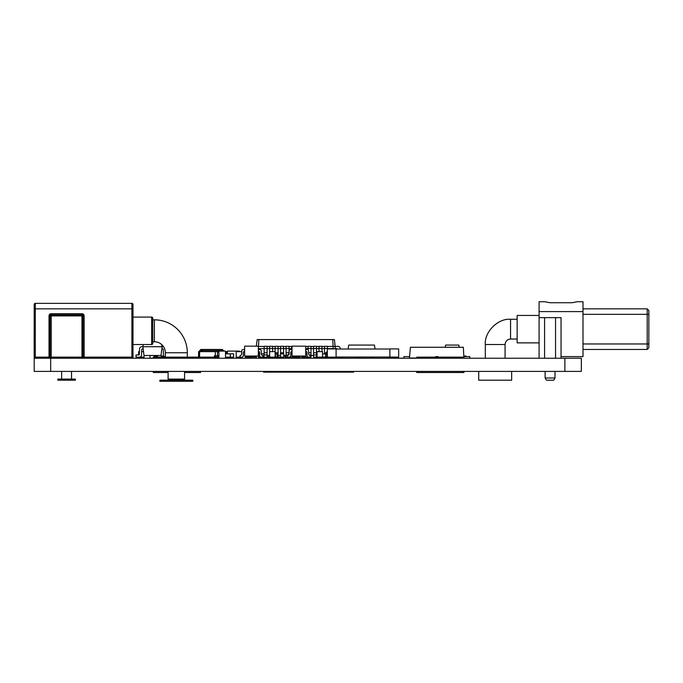 <?xml version="1.0" encoding="UTF-8"?>
<svg xmlns="http://www.w3.org/2000/svg" width="683" height="683" viewBox="0 0 683 683"><rect width="100%" height="100%" fill="white"/><g stroke="black" fill="none" stroke-linecap="round" stroke-linejoin="round"><path stroke-width="1.02" d="M50.67 358.242L581.353 358.242L581.353 371.407L34.201 371.407L34.201 358.242L50.67 358.242L50.67 371.407M184.572 372.508L200.486 372.508L200.486 371.407M153.291 371.407L153.291 372.508L168.112 372.508M416.715 371.407L416.715 372.508L463.911 372.508L463.911 371.407M186.22 358.242A1.101 1.101 0 0 0 187.313 357.141L200.486 357.141L200.486 358.242M150.038 355.493L149.995 358.02L153.282 358.242L153.291 357.141L165.363 357.141L165.363 352.752A10.979 10.979 0 0 0 154.392 341.773L152.744 341.773L152.744 343.421L152.744 318.176L152.744 319.823L154.392 319.823L154.392 341.773M416.715 358.242L416.715 357.141L463.911 357.141L463.911 358.242M320.558 371.407L320.558 372.133L263.544 372.133L263.544 371.407M328.267 371.407L328.267 372.133L320.558 372.133M353.649 371.407L353.649 372.133L328.267 372.133M265.789 371.407L265.789 372.133M313.446 371.407L313.446 372.133M648.85 310.492L647.202 308.844L648.85 310.492L647.202 308.844L648.85 310.492L647.202 308.844L648.85 310.492L648.85 347.809L647.202 349.457L648.85 347.809M582.992 308.844L647.202 308.844L647.202 314.334L648.85 314.334M648.85 343.967L647.202 343.967L647.202 314.334L582.992 314.334M582.992 343.967L647.202 343.967L647.202 349.457L582.992 349.457M561.042 356.594L582.992 356.594L582.992 301.715L577.4 301.715L572.021 302.74L577.4 301.715L582.992 301.715M577.4 301.715L572.021 302.74L550.071 302.74L544.692 301.715L539.092 301.715L539.092 317.629L561.042 317.629L561.042 358.242M544.582 317.629L544.582 358.242L555.552 358.242L555.552 317.629M539.092 317.629L539.092 358.242M544.582 301.715L539.092 301.715L544.692 301.715L550.071 302.74L544.692 301.715M545.128 371.407L545.128 377.998L555.006 377.998L555.006 371.407M545.128 377.998L546.4 380.192L553.742 380.192L555.006 377.998M510.551 319.277C498.061 318.15 484.179 332.032 485.314 344.522L505.07 344.522C505.42 341.21 507.247 339.383 510.551 339.033L510.551 319.277L517.142 319.277M511.652 371.407L511.652 380.192L478.723 380.192L478.723 371.407M539.092 342.875L517.142 342.875L517.142 315.435L539.092 315.435M84.146 358.242L84.146 315.913L81.951 315.913L81.951 313.719L51.216 313.719L51.216 315.913L81.951 315.913L81.951 357.141L51.216 357.141L51.216 315.913L49.022 315.913L49.022 357.141L35.303 357.141L35.303 308.844L131.887 308.844L131.887 357.141L83.044 357.141A1.101 1.101 0 0 1 81.951 358.242A1.101 1.101 0 0 0 83.044 357.141L83.044 315.913A1.101 1.101 0 0 0 81.951 314.812L51.216 314.812A1.101 1.101 0 0 0 50.115 315.913L50.115 357.141A1.101 1.101 0 0 0 51.216 358.242L51.216 357.141L49.022 357.141L49.022 358.242M131.887 358.242A1.101 1.101 0 0 0 132.989 357.141L131.887 357.141L131.887 358.242A1.101 1.101 0 0 0 132.989 357.141L132.989 304.456L132.989 308.844L131.887 308.844L131.887 303.363L35.303 303.363A1.101 1.101 0 0 0 34.201 304.456L34.201 308.844L34.201 304.456M132.989 304.456A1.101 1.101 0 0 0 131.887 303.363M35.303 303.363L35.303 308.844L34.201 308.844L34.201 357.141A1.101 1.101 0 0 0 35.303 358.242L35.303 357.141L34.201 357.141L34.201 358.242M71.519 371.407L71.519 379.091M61.641 371.407L61.641 379.091M75.361 379.091L57.799 379.091L57.799 380.192L75.361 380.192L75.361 379.091M152.744 343.421L152.744 318.176A1.101 1.101 0 0 0 151.643 317.083L151.643 344.522A1.101 1.101 0 0 0 152.744 343.421A1.101 1.101 0 0 1 151.643 344.522L132.989 344.522M192.802 380.192L159.873 380.192L159.873 381.285L192.802 381.285L192.802 380.192M169.205 380.192A1.101 1.101 0 0 1 168.112 379.091L168.112 371.407M183.471 380.192A1.101 1.101 0 0 0 184.572 379.091L168.112 379.091M184.572 371.407L184.572 379.091M166.464 358.242A1.101 1.101 0 0 1 165.363 357.141A2.194 2.194 0 0 1 163.485 355.023L163.288 349.44A0.546 0.546 0 0 0 162.742 348.911L161.845 348.911M165.363 357.141L187.313 357.141L187.313 352.752A32.929 32.929 0 0 0 154.392 319.823M132.989 317.083L151.643 317.083M61.205 314.812L71.963 314.812M268.854 358.242L279.825 358.242M211.141 358.242L218.919 358.131M243.028 358.242L239.391 358.131M396.541 358.242L403.943 358.131M375.624 358.242L386.604 358.242M354.716 358.242L375.454 358.242M201.212 358.242L200.486 358.131M285.861 358.242L296.832 358.242M421.846 358.242L421.846 357.141M460.265 358.242L460.265 357.141M233.612 353.845L233.612 357.141L230.316 357.141L230.316 353.845L233.612 353.845M280.5 353.845L280.5 357.141L283.795 357.141L283.795 353.845L280.5 353.845M336.104 357.141L327.328 357.141L327.328 348.911L336.104 348.911L336.104 357.141L338.153 357.03M338.153 357.141L339.801 357.03M369.921 357.03L363.8 357.03M389.78 357.03L398.667 357.141L398.667 348.911L389.882 348.911L389.882 357.141M253.171 357.03L255.365 357.03M253.171 356.176L253.171 357.141L252.07 357.021M255.365 356.039L255.365 357.141L256.466 357.141L256.466 356.039M360.504 357.03L362.699 357.03M362.699 357.141L364.235 357.03M360.504 357.141L354.673 357.03M217.732 355.826L215.538 355.826M215.538 357.141L214.436 357.141L214.436 355.715L215.538 355.715L215.538 357.141L217.732 357.141L217.732 355.715L218.825 355.715L218.919 357.141L217.518 357.03M217.732 357.03L215.538 357.03M336.104 349.022L389.882 349.022M336.104 357.03L389.882 357.03M230.316 353.845L225.501 353.845M225.501 357.141L230.316 357.141M308.05 357.03L307.196 357.141L307.196 356.278M258.345 351.105A1.648 1.648 0 0 1 259.6 352.701A1.648 1.648 0 0 0 258.345 351.105A1.648 1.648 0 0 1 259.6 352.701L259.6 355.493A1.648 1.648 0 0 0 261.248 357.141L263.006 357.141L262.895 355.493A1.648 1.648 0 0 1 261.248 353.845L263.979 353.845L263.979 357.141L258.498 357.141L258.498 353.845L259.6 353.845M301.707 356.039L301.707 357.141L307.196 357.141M307 353.845L305.736 353.845M280.5 357.141L278.083 357.141L278.083 346.272L275.121 346.272L278.083 346.272L275.121 346.272L275.121 348.467L278.083 348.467M300.221 356.039L300.221 357.141L300.033 356.039M297.071 356.039L297.071 357.141L295.201 357.141L295.201 356.039M317.04 357.141L317.04 351.651L322.53 351.651L322.53 357.141L316.494 357.141L316.494 346.272L313.531 346.272L316.494 346.272L313.531 346.272L313.531 348.467L316.494 348.467M324.51 357.03L324.007 357.03M290.463 357.03L288.61 357.141M289.054 353.845L289.054 352.752L286.092 352.752L286.092 357.141L284.982 357.141L284.982 355.493M239.391 358.242L239.391 357.141M239.391 351.651L239.391 351.105L227.328 351.105L227.328 353.845M227.328 358.242L227.328 357.141M225.501 358.242L225.501 351.105L218.919 351.105L218.919 358.242M389.78 357.141L385.946 357.03M218.919 351.984L217.518 351.984M225.501 351.651L226.304 351.651L226.304 353.845M217.518 355.826L217.518 351.651L215.324 351.651L215.324 355.715M327.328 351.651L326.798 351.651L326.798 357.141L327.328 357.141M269.648 351.651L269.648 357.141L275.138 357.141L275.138 351.651L269.648 351.651M139.46 351.651L138.615 351.651L138.615 354.947M143.524 351.651L141.654 351.651M138.615 357.141L144.104 357.141L144.104 355.493M382.463 357.03L376.982 357.03M244.625 351.105A1.648 1.648 0 0 0 243.361 352.701L243.361 355.493A1.648 1.648 0 0 1 241.714 357.141L236.19 357.141L236.19 351.651L241.68 351.651L241.68 354.178M267.104 357.03L268.462 357.03M264.142 357.141L267.104 357.141L267.104 352.752L264.142 352.752L263.979 357.141M268.462 355.493L268.462 357.141L269.631 357.141L269.631 346.272L272.594 346.272L272.594 351.651M324.51 357.141L325.612 357.141L325.612 353.845L326.798 353.845M325.612 357.141L326.798 357.141M325.612 357.03L322.53 357.03M325.612 353.956L322.53 353.956M290.753 353.956L292.017 353.956M290.258 357.03L293.553 357.03M290.258 356.671L290.258 357.141M292.017 351.105A1.648 1.648 0 0 0 290.753 352.701L290.753 355.493A1.648 1.648 0 0 1 289.105 357.141L287.347 357.141L287.458 355.493A1.648 1.648 0 0 0 289.105 353.845L288.61 353.845L288.61 355.023M293.553 356.039L293.553 357.141L295.201 357.141M277.076 357.141L277.076 353.845L275.428 353.845L275.428 357.141L278.083 357.141M348.125 349.022L348.757 345.069L374.446 345.069L375.078 349.022M348.543 357.03L353.811 357.03M369.921 357.141L374.66 357.03M465.926 356.594L465.926 356.039L464.124 356.039M459.232 347.263L458.797 345.069L445.623 345.069L445.179 347.263M200.751 357.141L214.436 357.141M216.989 357.141L218.919 357.252M199.538 354.947L198.557 354.947L198.557 351.651L199.649 351.651L199.538 357.141M199.649 351.651L215.324 351.651M217.518 351.651L218.919 351.651M198.557 354.947L198.557 357.141M199.538 351.651L199.538 350.558L223.691 350.558L223.691 351.105M200.64 350.558L200.64 349.457L222.59 349.457L222.59 350.558M161.828 344.684L162.119 346.716L161.017 355.493L144.002 355.493L142.909 346.716L143.217 344.522M163.271 346.716L162.119 346.716L163.271 346.716A2.194 2.194 0 0 1 163.57 346.733M143.182 348.911L142.277 348.911A0.546 0.546 0 0 0 141.731 349.44L141.535 355.023A2.194 2.194 0 0 1 139.341 357.141L136.045 357.141L136.045 354.947L138.811 354.947A0.546 0.546 0 0 0 139.358 354.417L139.554 348.834A2.194 2.194 0 0 1 141.748 346.716L162.119 346.716M142.277 348.911A0.546 0.546 0 0 0 141.731 349.44L141.535 355.023L141.731 349.44A0.546 0.546 0 0 1 142.277 348.911M138.811 354.947A0.546 0.546 0 0 0 139.358 354.417L139.554 348.834L139.358 354.417A0.546 0.546 0 0 1 138.811 354.947M163.288 349.44A0.546 0.546 0 0 0 162.742 348.911M34.201 334.636L34.201 309.399M34.15 334.636L34.201 357.141M244.625 356.039L244.625 346.161L258.345 346.161L258.345 356.039L244.625 356.039M239.955 357.141L240.066 355.493A1.648 1.648 0 0 0 241.714 353.845L241.714 351.105L241.714 353.845A1.648 1.648 0 0 1 240.066 355.493A1.648 1.648 0 0 0 241.714 353.845L241.714 351.105A1.648 1.648 0 0 1 243.361 349.457L244.625 349.457M261.248 353.845L261.248 351.105L261.248 353.845A1.648 1.648 0 0 0 262.895 355.493A1.648 1.648 0 0 1 261.248 353.845L261.248 351.105A1.648 1.648 0 0 0 259.6 349.457L258.345 349.457M259.6 352.701L259.6 355.493L259.6 352.701M243.361 352.701L243.361 355.493L243.361 352.701M292.017 356.039L292.017 346.161L305.736 346.161L305.736 356.039L292.017 356.039M289.105 353.845L289.105 351.105L289.105 353.845A1.648 1.648 0 0 1 287.458 355.493A1.648 1.648 0 0 0 289.105 353.845L289.105 351.105A1.648 1.648 0 0 1 290.753 349.457L292.017 349.457M305.736 351.105A1.648 1.648 0 0 1 307 352.701A1.648 1.648 0 0 0 305.736 351.105A1.648 1.648 0 0 1 307 352.701L307 355.493A1.648 1.648 0 0 0 308.639 357.141L310.398 357.141L310.287 355.493A1.648 1.648 0 0 1 308.639 353.845L308.639 351.105A1.648 1.648 0 0 0 307 349.457L305.736 349.457M307 352.701L307 355.493L307 352.701M308.639 353.845L308.639 351.105L308.639 353.845A1.648 1.648 0 0 0 310.287 355.493A1.648 1.648 0 0 1 308.639 353.845M290.753 352.701L290.753 355.493L290.753 352.701M463.911 358.02L463.356 347.263L410.398 347.263L409.45 358.02L416.715 358.02M409.578 356.594L403.943 356.594L403.943 358.242M437.974 357.141L437.974 356.594L435.78 356.594L435.78 357.141M469.802 358.242L469.802 356.594L464.167 356.594M154.102 357.141L154.102 356.039L157.397 356.039L157.397 357.141M161.239 357.141L161.239 356.039L163.783 356.039M256.33 346.161L257.175 339.579L334.439 339.579L335.319 348.637L333.108 348.911M317.04 355.493L316.494 355.493M313.531 355.493L311.013 355.493M286.092 355.493L283.795 355.493M280.5 355.493L278.083 355.493M269.631 355.493L267.104 355.493M327.473 346.443L333.125 346.443L333.125 348.637L327.473 348.637M324.51 348.637L321.983 348.637M319.021 348.637L316.494 348.637M313.531 348.637L311.013 348.637M308.05 348.637L305.736 348.637M291.581 348.637L289.054 348.637M286.092 348.637L283.573 348.637M280.611 348.637L278.083 348.637M275.121 348.637L272.594 348.637M269.631 348.637L267.104 348.637M264.142 348.637L258.49 348.637L258.533 349.457M258.626 351.199L258.763 353.845M267.104 346.443L269.631 346.443M272.594 346.443L275.121 346.443M278.083 346.443L280.611 346.443M283.573 346.443L286.092 346.443M289.054 346.443L291.581 346.443M305.736 346.443L308.05 346.443M311.013 346.443L313.531 346.443M316.494 346.443L319.021 346.443M321.983 346.443L324.51 346.443M258.345 346.443L258.345 348.637M258.857 339.579L258.49 346.443L264.142 346.443M264.142 352.752L264.142 346.272L267.104 346.272L267.104 352.752M264.142 346.272L267.104 346.272L264.142 346.272M335.319 346.443L333.125 346.443L332.766 339.579M324.51 353.956L324.51 346.272L327.473 346.272L327.473 348.911M319.021 351.651L319.021 346.272L321.983 346.272L321.983 351.651M308.05 349.833L308.05 346.272L311.013 346.272L311.013 357.141L308.05 357.141M291.581 349.457L291.581 346.272L292.017 346.272M286.092 352.752L286.092 346.272L289.054 346.272L289.054 352.752M280.611 353.845L280.611 346.272L283.573 346.272L283.573 353.845M340.262 348.552L340.262 349.022L340.262 348.552A2.194 2.194 0 0 0 338.068 346.358L335.31 346.358M335.874 348.552A2.194 2.194 0 0 1 337.223 349.022A2.194 2.194 0 0 0 335.874 348.552A2.194 2.194 0 0 1 337.223 349.022A2.194 2.194 0 0 0 335.874 348.552A2.194 2.194 0 0 1 337.223 349.022A2.194 2.194 0 0 0 335.874 348.552A2.194 2.194 0 0 1 337.223 349.022A2.194 2.194 0 0 0 335.874 348.552A2.194 2.194 0 0 1 337.223 349.022A2.194 2.194 0 0 0 335.874 348.552A2.194 2.194 0 0 1 337.223 349.022A2.194 2.194 0 0 0 335.874 348.552L335.319 348.552M339.801 357.089A2.194 2.194 0 0 0 340.262 357.141L346.298 357.03M324.51 346.272L327.473 346.272L324.51 346.272M319.021 346.272L321.983 346.272L319.021 346.272M316.494 357.141L313.531 357.141L313.531 348.467M313.531 354.947L316.494 354.947M308.05 346.272L311.013 346.272L308.05 346.272M309.066 354.947L311.013 354.947M297.071 357.141L300.033 357.141M291.581 353.956L291.581 351.275M293.553 357.141L291.581 357.03M286.092 346.272L289.054 346.272L286.092 346.272M286.092 354.947L288.61 354.947M286.092 357.141L287.347 357.141M280.611 346.272L283.573 346.272L280.611 346.272M275.121 351.651L275.121 348.467M277.076 354.947L278.083 354.947M269.631 346.272L272.594 346.272L269.631 346.272M264.142 354.947L267.104 354.947M245.317 356.039L245.317 357.141L251.353 357.141A2.194 2.194 0 0 0 253.256 356.039M564.884 358.242L564.884 371.407M539.092 311.593L582.992 311.593M50.115 357.141A1.101 1.101 0 0 0 51.216 358.242M81.951 357.141L81.951 358.242A1.101 1.101 0 0 0 83.044 357.141L81.951 357.141M49.022 315.913A2.194 2.194 0 0 1 51.216 313.719M81.951 313.719A2.194 2.194 0 0 1 84.146 315.913M165.363 352.752L187.313 352.752M221.497 349.457L221.497 351.105M201.733 349.457L201.733 351.651M264.142 348.467L267.104 348.467M324.51 348.467L327.473 348.467M326.798 352.752L324.51 352.752M319.021 348.467L321.983 348.467M316.494 352.752L313.531 352.752M308.05 348.467L311.013 348.467M311.013 352.752L308.639 352.752M291.581 348.467L292.017 348.467M292.017 352.752L291.581 352.752M286.092 348.467L289.054 348.467M280.611 348.467L283.573 348.467M283.573 352.752L280.611 352.752M278.083 352.752L275.138 352.752M269.631 348.467L272.594 348.467M510.551 339.033L517.142 339.033M505.07 344.522L505.07 358.242M485.314 344.522L485.314 358.242"/></g></svg>
